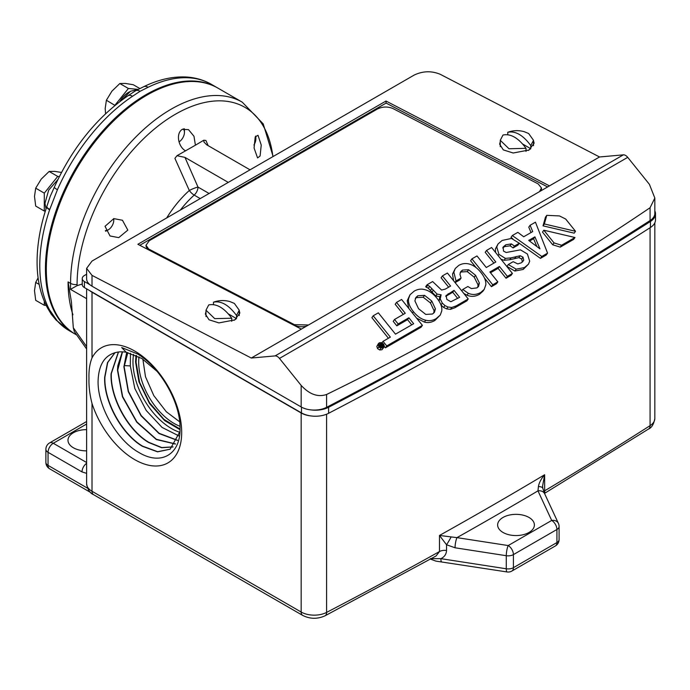 <?xml version="1.0" encoding="UTF-8"?>
<svg xmlns="http://www.w3.org/2000/svg" width="690" height="690" viewBox="0 0 690 690"><rect width="100%" height="100%" fill="white"/><g stroke="black" fill="none" stroke-linecap="round" stroke-linejoin="round"><path stroke-width="1.03" d="M430.767 559.219L435.925 561.117L507.064 571.958A7.392 1.561 -81.2 0 1 506.279 568.776L506.279 555.709L455.055 547.782A7.392 1.561 -81.2 0 1 456.97 537.631L439.487 535.457L446.534 544.755L446.534 550.491C446.352 554.199 444.472 556.925 440.893 558.667L430.293 558.667M179.961 431.612L170.137 449.207L157.544 451.846L142.451 446.327C121.932 434.441 103.612 401.615 104.664 377.223L107.502 362.586L114.971 352.65M115.083 352.616L107.718 362.526L104.906 377.085C103.828 401.425 122.216 434.381 142.683 446.18L157.631 451.691L170.154 449.199M172.983 446.973L161.607 447.715L148.669 442.514C128.254 430.689 110.029 398.018 111.073 373.738L118.361 352.012M118.508 351.995L111.314 373.609C110.245 397.82 128.538 430.62 148.902 442.368L161.762 447.551L173.087 446.879M136.56 355.609L136.068 362.198L139.613 382.381L149.54 402.753L163.944 419.373L180.047 429.051M86.612 346.578L73.304 327.75L74.279 331.528L86.612 348.976M72.942 314.787A142.209 82.101 -60 0 1 68.077 281.917L71.424 301.935L73.304 327.75M46.825 206.595A9.237 2.51 18.5 0 0 46.748 206.75L46.851 206.431A9.237 2.441 18.2 0 0 46.851 206.431L50.189 196.46L54.355 187.145C72.295 147.789 96.816 117.343 127.917 95.806L135.482 90.821L143.58 86.767A9.237 5.727 64 0 1 148.134 87.259L140.105 91.278L132.54 96.264A142.209 82.101 120 0 0 57.417 189.724L49.611 209.82A142.209 82.101 120 0 0 39.779 265.581A142.209 82.101 120 0 0 49.611 309.991L57.417 321.083A142.209 82.101 120 0 0 69.233 330.683L74.891 333.951A142.209 82.101 120 0 0 75.331 334.202M217.54 87.889A142.209 82.101 120 0 0 217.1 87.639A142.209 82.101 120 0 0 107.519 125.735A142.209 82.101 120 0 0 45.437 268.85A142.209 82.101 120 0 0 74.891 333.951M68.077 281.917L70.578 283.366A142.209 82.101 -60 0 1 171.137 109.192A142.209 82.101 -60 0 1 242.242 102.154L217.971 88.139A142.209 82.101 120 0 0 146.867 95.186A142.209 82.101 120 0 0 53.967 220.498A142.209 82.101 120 0 0 75.762 334.452L76.754 335.03M260.096 156.018L257.568 157.915L254.075 148.022L255.197 137L258.008 135.275L261.234 145.072L260.096 156.018M255.343 136.698A7.849 4.528 -60 0 1 255.843 139.061L255.843 137.37A9.91 5.718 120 0 0 255.74 136.051M255.843 139.061A7.849 4.528 -60 0 1 253.92 145.021M118.723 237.636L110.012 235.963L105.035 226.294L113.824 218.626L122.458 220.257L127.822 230.115L118.723 237.636M113.565 218.67A7.849 4.528 -60 0 1 113.772 220.274A7.849 4.528 -60 0 1 108.218 229.891L105.613 231.236M108.218 229.891L105.449 230.632A7.849 4.528 -60 0 1 105.372 230.624M272.904 156.63A139.061 80.29 -60 0 0 175.415 114.238A139.061 80.29 -60 0 0 77.09 284.547L77.082 285.643L82.239 284.03M166.678 217.954A80.1 46.247 -60 0 1 189.31 190.492A7.392 2.958 -132 0 0 194.192 195.089A7.392 4.269 120 0 0 198.004 187.085A7.392 1.156 -23.6 0 0 189.31 190.492L174.898 158.364L176.985 155.707L184.946 157.38L228.269 182.393M185.515 150.808L185.61 150.86C178.658 147.35 175.381 133.774 182.212 129.358L188.499 129.642L193.976 136.258L195.417 145.193L176.985 155.707M250.039 169.826L206.707 144.814L203.99 142.106L203.809 140.217L195.417 145.193M203.809 140.217L205.905 140.467L208.164 145.65M209.079 193.476L198.004 187.085L184.946 157.38M183.117 128.944A7.849 4.528 -60 0 1 184.454 132.342L184.454 130.66A9.91 5.718 120 0 0 184.213 128.676M77.082 285.643L70.484 289.343L86.612 298.649M86.612 274.232L84.404 275.508A7.392 4.269 180 0 0 82.239 278.527L82.239 284.556A7.392 4.269 180 0 0 84.404 287.575L84.404 281.546A7.392 4.269 180 0 1 82.239 278.527M549.464 185.877L385.995 101.033L137.871 244.286L301.34 329.13L599.532 156.975L440.272 74.313C431.561 70.708 422.858 70.958 414.155 75.081L92.02 261.062L86.612 268.376L92.02 275.379L251.281 358.032L275.112 355.902A6.158 3.554 60 0 1 279.467 358.421L301.168 385.408L301.168 406.945A18.466 10.661 0 0 0 310.56 409.851A18.466 10.661 0 0 0 326.594 407.324A4432.525 2559.098 0 0 0 650.075 220.559A18.466 10.661 0 0 0 654.827 213.417L654.827 198.047L650.075 207.725C547.817 276.906 439.987 339.152 326.594 394.482C317.943 397.431 309.465 394.404 301.168 385.408M184.454 132.342A7.849 4.528 -60 0 1 179.046 141.873M326.594 414.224L326.594 612.409A7.392 4.037 62.5 0 1 325.059 615.791L436.046 555.985L439.487 551.543A4432.525 2559.098 180 0 1 326.594 612.409A18.466 10.661 180 0 1 301.168 612.03L92.02 491.28L92.02 403.503C89.735 394.637 88.725 386.262 88.984 378.379C88.717 370.478 89.726 363.647 92.02 357.877L92.02 292.224A18.466 10.661 180 0 1 89.864 290.731L84.404 287.575M84.404 281.546L89.864 284.694A18.466 10.661 0 0 0 92.02 286.195L301.168 406.945M86.612 268.376L86.612 278.648A18.466 10.661 0 0 0 89.864 284.694M205.991 311.552L205.379 314.071L209.044 319.789L218.928 322.903L234.798 319.893L239.853 313.062L239.232 310.578M500.267 141.648L499.646 144.175L503.312 149.894L513.196 153.008L529.075 149.997L534.12 143.166L533.508 140.682M301.34 329.13L251.281 358.032M654.827 210.899A19.7 11.376 180 0 1 655.5 213.848A19.7 11.376 180 0 1 650.428 221.473A4432.525 2559.098 180 0 1 328.604 407.273A19.7 11.376 180 0 1 310.56 409.851M655.5 213.848L655.5 219.886A19.7 11.376 180 0 1 650.428 227.502A4432.525 2559.098 180 0 1 328.604 413.301A19.7 11.376 180 0 1 310.56 415.88A18.466 10.661 180 0 1 301.168 412.974L301.168 612.03A7.392 4.269 120 0 0 302.694 615.411C310.043 619.094 317.495 619.223 325.059 615.791M650.075 227.726L650.075 425.644A4432.525 2559.098 180 0 1 544.652 490.823L544.893 493.152L648.574 429.007C651.714 427.714 653.792 424.212 654.827 418.502A18.466 10.661 180 0 1 650.075 425.644A7.392 4.476 57.4 0 1 648.574 429.007M86.612 429.654A18.371 10.609 0 0 0 67.991 440.522A18.371 10.609 0 0 0 73.364 447.758A18.371 10.609 0 0 0 86.612 450.863M117.8 352.09C105.561 354.272 99.006 363.509 98.135 379.802C96.824 405.272 116.783 440.255 138.802 452.424C160.83 465.897 180.4 454.624 180.047 428.921C180.754 403.029 160.623 367.606 137.388 353.866L121.716 347.57L126.201 352.271A55.864 32.258 -120 0 0 117.8 352.09M92.02 403.503A66.49 38.39 -120 0 0 144.797 464.18A66.49 38.39 -120 0 0 181.694 432.466A66.49 38.39 -120 0 0 144.797 358.145A66.49 38.39 -120 0 0 92.02 357.877M92.02 292.224L301.168 412.974M310.56 415.88A19.7 11.376 180 0 1 301.478 412.905L89.864 290.731M599.532 156.975L623.363 154.845A6.158 3.554 60 0 1 627.719 157.355L649.419 184.351L654.827 198.047M385.995 101.033L386.089 103.095L139.794 245.286M547.636 186.938L386.089 103.095M126.201 352.271L141.847 358.49L157.087 371.375M175.45 444.067L156.32 439.53L136.749 422.159L122.423 396.759L117.481 370.263L117.783 365.804L122.328 351.84M177.503 440.444L159.002 433.527L141.053 415.794L128.245 391.575L123.898 366.787L126.701 352.357M179.081 435.994L162.072 427.429L146.211 410.455L134.809 388.47L130.315 365.907L124.157 365.622M127.848 352.581L124.14 366.657L128.452 391.359L141.217 415.561L159.088 433.286L177.572 440.289M122.492 351.848L117.723 370.133L122.639 396.543L136.913 421.935L156.406 439.306L175.536 443.946M403.314 314.39L395.197 304.29L396.517 302.401L405.254 313.269L394.533 319.461L393.205 321.342L396.828 325.844L407.548 319.66L408.877 317.771L413.664 323.731L395.491 334.158L378.344 312.829L373.212 315.796L371.884 317.685L388.41 338.247M407.548 319.66L411.723 324.843M384.296 346.432L385.417 347.829L421.072 327.241L422.401 325.352L401.589 299.477L396.517 302.401M410.015 294.759L414.121 291.189C417.597 289.17 421.072 288.644 424.557 289.584C428.99 290.619 433.096 293.474 436.865 298.132C440.677 302.876 442.307 307.154 441.747 310.966L440.272 315.045L436.166 318.616C432.69 320.626 429.214 321.161 425.73 320.212C421.374 319.263 417.286 316.408 413.439 311.656C409.713 307.024 408.083 302.746 408.54 298.83L410.015 294.759L407.221 300.719L408.765 308.396M416.57 318.107L424.402 322.101C427.886 323.049 431.362 322.515 434.847 320.505L440.272 315.045M440.97 304.997L443.627 307.447L446.637 308.904L450.449 309.353L454.926 307.749L466.906 300.831L468.234 298.943L456.254 305.86L454.926 307.749M448.647 287.187L441.091 277.794L442.411 275.905L450.587 286.065L445.317 289.11L441.583 290.059L432.639 281.555L427.015 284.798L425.687 286.678L428.326 288.273L435.761 295.976L439.797 296.657L438.978 301.056M440.979 294.984L439.728 296.76L441.126 294.768L440.246 298.96L442.299 303.108L444.947 305.567L447.965 307.015L451.769 307.473L450.449 309.353M378.508 343.456L376.818 346.415L377.551 348.597L379.673 349.968L381.932 349.735L383.968 347.217L380.992 348.079L378.879 346.708L378.137 344.526L379.224 342.827L381.484 342.602L383.606 343.982L384.33 346.156L383.968 347.217M560.263 247.124L573.649 239.396L574.977 237.507L561.582 245.243L560.263 247.124L552.699 244.786L542.495 232.09L543.815 230.201L574.977 237.507M546.773 215.34L545.445 217.229L543.021 225.854L574.192 233.16L575.52 231.279L565.688 219.049L559.504 215.936L546.773 215.34L544.35 223.965L575.52 231.279M540.468 258.362L546.239 255.033L547.567 253.144L541.797 256.473L540.468 258.362L519.251 243.303M541.797 256.473L512.308 235.549L510.988 237.438L512.799 238.731M512.308 235.549L517.845 232.357L523.701 236.773L532.706 231.581L530.11 225.276L528.782 227.157L531.007 232.556M513.119 247.917L517.992 245.105L519.311 243.216L514.438 246.037L513.119 247.917L510.074 245.795L504.528 246.649L502.7 247.934M523.201 269.436L528.488 264.141L524.529 267.548L516.198 269.169L508.271 264.529L506.943 266.418L514.869 271.049L523.201 269.436L524.529 267.548M501.009 259.224L504.054 260.285L509.746 259.751L518.863 257.629L521.683 259.035L522.408 262.071M508.271 264.529L513.179 261.691L517.767 263.908L521.261 262.847L523.727 260.182L523.011 257.146L520.182 255.74L511.066 257.87L505.382 258.396L498.939 254.369L496.757 246.977L498.016 244.001L495.429 248.866L495.601 252.506M506.046 278.234L511.1 275.319L512.42 273.43L507.366 276.354L506.046 278.234L498.102 268.358L490.495 272.748M491.427 286.678L496.498 283.745L497.818 281.865L492.746 284.789L491.427 286.678L484.423 277.966M492.746 284.789L471.917 258.871L470.589 260.76L476.091 267.599M471.917 258.871L476.988 255.947L486.286 267.513L495.834 262.002L486.536 250.436L485.208 252.316L493.893 263.123M463.852 293.491L467.009 295.208C471.21 296.976 475.367 296.666 479.481 294.294L482.905 291.249L484.225 289.369L480.809 292.405C476.695 294.785 472.538 295.087 468.338 293.328L462.757 289.464L461.757 290.887M460.17 272.697L461.222 271.964L467.285 271.627L474.228 277.19L478.041 284.858L477.782 287.273M455.115 282.615L459.738 279.95L461.067 278.061L456.012 280.977L454.977 282.452M456.012 280.977L453.865 272.127L455.297 268.462L452.536 274.008L453.563 280.683M541.46 188.249A11.083 6.063 177.6 0 1 541.486 188.499A11.083 6.063 177.6 0 1 540.675 190.949M306.455 326.172A11.083 6.063 177.6 0 1 294.475 325.197L149.264 249.832A11.083 6.063 177.6 0 1 146.03 245.778A11.083 6.063 177.6 0 1 146.03 245.519M538.407 486.614A7.392 3.234 -14.8 0 1 542.832 488.373L542.573 486.096L544.652 474.737C541.141 478.817 539.054 482.776 538.407 486.614L537.976 490.866A4439.917 2563.359 180 0 1 497.732 514.404A4439.917 2563.359 180 0 1 456.97 537.631L508.194 545.557L551.698 520.441A7.392 5.83 -24.9 0 1 558.4 523.365L544.677 493.79A7.392 5.83 155.1 0 0 537.976 490.866L551.698 520.441A7.392 4.269 -120 0 1 556.925 529.489A7.392 4.269 -0 0 0 559.09 526.47L559.09 539.537A7.392 4.269 0 0 1 556.925 542.556L513.42 567.672L513.42 554.605A7.392 4.269 180 0 1 506.279 555.709A7.392 1.561 -81.2 0 1 508.194 545.557A7.392 4.269 -120 0 1 513.42 554.605L556.925 529.489L556.925 542.556A7.392 4.269 -120 0 1 556.925 542.616A7.392 4.269 -120 0 1 555.39 545.937A7.392 7.392 0 0 0 559.09 539.537M455.055 547.782L446.534 544.755A7.392 0.561 120.5 0 0 451.088 537.027M441.678 561.841A7.392 1.561 -81.2 0 1 440.893 558.667L506.279 568.776A7.392 4.269 0 0 0 513.42 567.672A7.392 4.269 60 0 1 513.42 567.732A7.392 4.269 60 0 1 511.885 571.053L555.39 545.937M130.315 365.907L130.47 353.254M373.212 315.796L390.359 337.125L383.045 341.343L386.745 345.94L422.401 325.352M396.828 325.844L398.147 323.964L408.877 317.771M394.533 319.461L398.147 323.964M385.417 347.829L386.745 345.94M383.045 341.343L382.036 342.783M408.54 298.83L407.221 300.719M425.73 320.212L424.402 322.101M447.965 307.015L446.637 308.904M444.947 305.567L443.627 307.447M442.299 303.108L440.979 304.98M427.015 284.798L429.654 286.385L437.089 294.095L441.126 294.768M429.654 286.385L428.326 288.273M427.541 285.444L426.213 287.333M442.411 275.905L447.405 273.024L468.234 298.943M451.769 307.473L456.254 305.86M561.582 245.243L554.027 242.897L552.699 244.786M554.027 242.897L543.815 230.201M543.021 225.854L544.35 223.965M530.11 225.276L535.449 222.189L547.567 253.144M514.438 246.037L511.394 243.906L505.848 244.76L503.191 246.968M503.131 247.063L503.536 251.117L506.193 252.497L520.45 249.849L527.427 254.032L529.687 261.2L528.488 264.141M523.011 257.146L521.683 259.035M505.382 258.396L504.054 260.285M498.016 244.001L502.104 240.465L511.463 238.43L519.311 243.216M486.536 250.436L491.591 247.512L512.42 273.43M507.366 276.354L499.422 266.469L498.102 268.358M499.422 266.469L489.883 271.981L497.818 281.865M462.757 289.464L467.863 286.514L471.399 288.593L476.894 287.894L478.575 286.402L479.36 282.969L475.557 275.301L468.605 269.738L462.541 270.075L460.687 271.696L459.937 274.31L461.067 278.061M455.297 268.462L458.721 265.434C462.222 263.416 465.948 263.011 469.89 264.236C473.806 265.478 477.463 268.186 480.844 272.377C484.475 276.897 486.139 281.046 485.829 284.823L484.225 289.369M213.486 304.592L213.486 302.177L215.28 301.59A26.858 26.858 0 0 1 229.951 301.59L234.367 303.41L239.232 310.198L236.506 315.468L236.506 318.608L228.433 313.95M233.945 320.358L236.506 318.608M231.745 321.316L231.745 318.219L214.719 318.642L205.991 310.198L208.725 304.928C216.393 303.35 224.069 307.774 231.745 318.219M507.754 134.688L507.754 132.282L509.548 131.687A26.858 26.858 0 0 1 524.227 131.687L528.644 133.515L533.508 140.303L530.774 145.573L530.774 148.712L522.71 144.046M528.221 150.454L530.774 148.712M526.013 151.421L526.013 148.324L508.996 148.747L500.267 140.303L502.993 135.033C510.669 133.455 518.345 137.879 526.013 148.324M149.264 249.832L146.004 245.261L149.247 240.732L377.352 109.037C382.579 106.527 387.797 106.372 393.015 108.572L538.226 183.937L541.46 187.991L539.545 191.604M308.508 324.99L294.449 324.68L294.475 325.197M149.238 249.314L294.449 324.68M503.027 532.456A18.371 10.609 0 0 0 522.839 534.802A18.371 10.609 0 0 0 534.388 525.219A18.371 10.609 0 0 0 529.006 517.457A18.371 10.609 0 0 0 508.772 515.206A18.371 10.609 0 0 0 497.645 525.219A18.371 10.609 0 0 0 503.027 532.456M542.832 488.373L544.677 493.79M136.008 355.35L135.542 361.888L138.949 381.812L149.506 403.495L164.6 420.564L180.038 429.68M432.483 314.028L425.747 314.407L418.545 308.706L414.914 300.926L415.837 297.519L417.812 295.777L424.557 295.355L431.793 301.064L435.407 308.861L434.467 312.268L432.483 314.028M445.999 295.613L454.029 290.361L459.626 297.321L450.846 301.728L446.827 299.408L446.128 295.415M378.569 344.638L379.5 343.172L381.449 342.973L383.269 344.172L383.907 346.044L382.985 347.51L381.035 347.7L379.215 346.518L378.569 344.638M378.888 343.715L378.594 344.457M383.588 346.966L382.985 347.51M528.721 240.413L534.914 236.843L539.968 248.857L528.721 240.413M213.486 302.177C221.154 300.599 228.83 305.032 236.506 315.468M507.754 132.282C515.43 130.703 523.106 135.128 530.774 145.573M415.294 298.52L416.484 297.657L423.229 297.243L430.465 302.953L434.088 310.741L433.691 313.148M445.723 296.381L452.709 292.241L454.029 290.361M452.709 292.241L457.686 298.442M529.566 241.052L533.594 238.723L536.872 246.537M534.914 236.843L533.594 238.723M142.864 359.136L145.495 376.757L153.81 395.629L166.29 411.732L179.676 421.814M380.639 343.689L381.096 343.422L383.312 346.182L381.613 347.01L380.656 346.544L380.742 345.509L379.077 344.586L380.57 345.19L381.51 344.776L380.639 343.689L379.88 344.767M383.312 346.182L382.182 347.786M381.613 347.01L381.113 347.726M380.656 346.544L380.112 347.312M379.673 346.992L380.742 345.509M379.595 345.147L378.922 346.095M379.259 344.741L378.681 345.561M379.121 344.612L378.62 345.328M379.077 344.586L378.603 345.259M380.992 345.664L381.786 345.112L382.588 346.113L381.07 346.251L381.372 345.354L380.932 345.983M381.786 345.112L381.027 346.19M57.857 179.59L48.679 190.13L44.971 203.3L46.04 208.915M138.052 89.424L130.496 91.261L121.319 100.464M46.204 305.454L44.298 305.282L44.298 301.306M45.333 211.131L44.298 211.037L44.298 193.131L57.727 176.424L59.349 176.571M39.192 284.427L35.699 282.417L38.105 277.846M44.298 305.282L35.699 300.322L34.5 290.671L35.699 282.417M57.727 176.424L49.128 171.456L54.648 171.37L61.479 172.44M44.298 193.131L35.699 188.163L41.219 179.124L49.128 171.456M44.298 211.037L35.699 206.069L34.5 196.426L35.699 188.163M69.233 330.683L55.95 319.901A9.237 7.409 -42.1 0 0 57.417 321.083M47.455 307.852A9.237 7.159 -28.5 0 0 47.507 307.964L47.394 307.749A9.237 7.107 -28.6 0 0 49.611 309.991M47.394 307.749C40.494 294.82 37.062 279.51 37.079 261.812C37.131 244.295 40.356 225.94 46.748 206.75A9.237 2.51 18.5 0 0 49.611 209.82M54.355 187.145A9.237 1.38 23.9 0 0 57.417 189.724M127.917 95.806A9.237 4.899 56.3 0 1 132.54 96.264M105.579 113.721L105.191 108.494L106.389 100.231L111.901 91.184L119.819 83.525L125.33 83.43L133.248 84.723L139.846 88.536M114.98 105.432L106.389 100.231M114.98 105.191L128.409 88.484L119.819 83.525M128.409 88.484L138.181 89.364M129.591 91.822A17.095 9.867 120 0 0 119.758 101.646M446.534 550.491A7.392 4.269 0 0 0 439.487 551.543L439.487 535.457A4432.525 2559.098 0 0 0 492.505 505.356A4432.525 2559.098 0 0 0 544.652 474.737L544.652 490.823A7.392 4.269 180 0 0 543.763 491.47M180.004 426.282A49.991 28.859 60 0 1 138.681 362.198A49.991 28.859 60 0 1 139.009 356.851M143.58 86.767C157.863 79.781 171.707 76.512 185.118 76.961C194.709 77.349 203.49 79.824 211.442 84.37A142.209 82.101 120 0 0 148.134 87.259M77.09 284.547A7.392 4.269 180 0 1 70.578 283.366L70.484 289.343M200.238 198.582L194.192 195.089A76.952 44.427 120 0 0 180.375 210.045M86.612 473.349L82.007 471.925A7.392 4.269 -60 0 1 86.612 463.283M302.694 615.411L93.547 494.661A7.392 4.269 120 0 1 92.02 491.28A18.466 10.661 180 0 1 86.612 483.742L86.612 288.851M92.02 286.195L92.02 275.379M82.007 471.925L48.05 452.321L48.05 465.388L87.527 488.184M86.612 462.516L53.277 443.273L86.612 424.031M86.612 421.53L49.585 442.911A7.392 4.269 -120 0 1 53.277 443.273A7.392 4.269 120 0 0 48.05 452.321A7.392 4.269 180 0 1 45.885 449.302L45.885 462.378A7.392 4.269 0 0 0 48.05 465.388A7.392 4.269 120 0 0 49.585 468.777L90.502 492.393M301.478 407.117L301.478 412.905M623.363 154.845L275.112 355.902M328.604 413.301L328.604 407.273M650.428 227.502L650.428 221.473M650.075 207.725L650.075 220.559M326.594 407.324L326.594 394.482M279.467 358.421L627.719 157.355M133.584 354.324A54.432 31.43 -120 0 0 132.972 361.862A54.432 31.43 -120 0 0 179.857 432.311M436.166 318.616L434.847 320.505M412.482 313.019L413.439 311.656M440.246 298.96L438.926 300.849M437.089 294.095L435.761 295.976M433.122 290.456L431.793 292.344M431.724 288.722L430.396 290.602M378.137 344.526L376.818 346.415M383.261 347.846L381.932 349.735M380.992 348.079L379.673 349.968M377.551 348.597L378.879 346.708M511.394 243.906L510.074 245.795M505.848 244.76L504.528 246.649M516.198 269.169L514.869 271.049M523.727 260.182L522.442 262.019M520.182 255.74L518.863 257.629M516.137 256.507L514.818 258.396M511.066 257.87L509.746 259.751M498.939 254.369L498.077 255.585M496.757 246.977L495.429 248.866M468.338 293.328L467.009 295.208M479.36 282.969L478.041 284.858M475.557 275.301L474.228 277.19M468.605 269.738L467.285 271.627M462.541 270.075L461.222 271.964M453.865 272.127L452.536 274.008M479.481 294.294L480.809 292.405M417.812 295.777L416.484 297.657M424.557 295.355L423.229 297.243M431.793 301.064L430.465 302.953M435.407 308.861L434.088 310.741M448.25 293.699L446.922 295.587M381.113 343.447L381.449 342.973M383.269 344.172L382.536 345.216M383.907 346.044L382.821 347.596M382.407 346.699L381.63 347.803M380.078 345.492L379.293 346.604M379.431 344.948L378.793 345.845M55.95 319.901L51.138 314.028L47.507 307.964A9.237 7.159 -28.5 0 0 49.74 310.224M46.851 206.431A9.237 2.441 18.2 0 0 49.74 209.432M135.482 90.821A9.237 5.33 60 0 1 140.105 91.278M211.442 84.37L217.1 87.639M113.772 220.274L113.772 218.635M242.242 102.154L263.218 123.881L273.111 156.509M93.547 494.661C89.907 493.178 87.587 489.538 86.612 483.742M654.827 222.836L654.827 418.502M49.585 442.911A7.392 7.392 0 0 0 45.885 449.302M45.885 462.378A7.392 7.392 0 0 0 49.585 468.777M239.232 310.198L239.232 315.58M205.991 310.198L205.991 316.555M533.508 140.303L533.508 145.685M500.267 140.303L500.267 146.66M541.486 188.499L541.46 187.991M146.03 245.778L146.004 245.261M507.064 571.958A7.392 7.392 0 0 0 511.885 571.053M559.09 526.47A7.392 7.392 0 0 0 558.4 523.365M379.224 347.596L380.544 345.707"/></g></svg>
